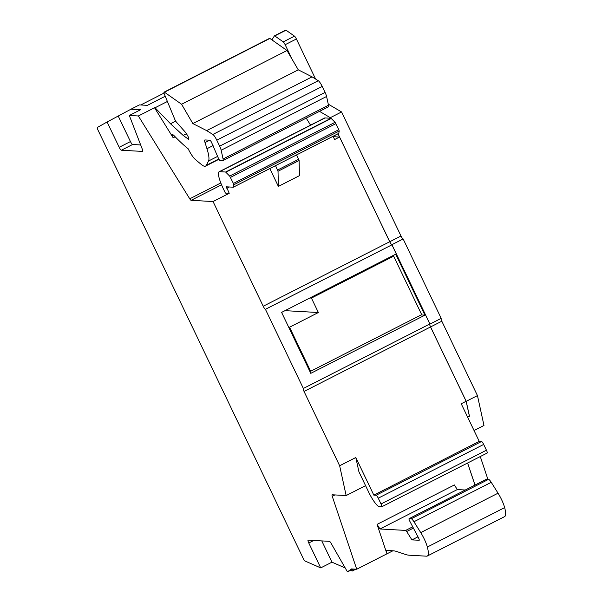 <?xml version="1.0" encoding="UTF-8"?>
<svg xmlns="http://www.w3.org/2000/svg" width="602" height="602" viewBox="0 0 602 602"><rect width="100%" height="100%" fill="white"/><g stroke="black" fill="none" stroke-linecap="round" stroke-linejoin="round"><path stroke-width="0.9" d="M467.656 417.186L469.47 416.26L466.211 401.323L430.573 326.946A3.228 0.662 63 0 1 429.873 324.117A3.228 0.662 63 0 1 429.956 324.102L441.198 318.368L403.144 238.941A3.228 0.662 63 0 1 401 236.007L341.56 111.949L328.263 104.161M474.045 430.528L483.978 425.463L477.454 395.589L441.823 321.212A3.228 0.662 63 0 1 441.055 318.443M487.906 479.327L480.268 456.549M315.583 79.035L296.395 38.979A3.228 0.662 -117 0 0 294.483 36.15L286.018 30.19A3.228 0.662 -117 0 0 285.702 30.1A3.228 0.662 -117 0 0 285.641 30.16M309.849 297.99L311.437 298.08L318.36 312.521L289.547 327.217L288.674 327.164M318.36 312.521L285.002 310.662M289.547 327.217L310.647 371.261L309.782 371.216M310.647 371.261L421.686 314.643L393.663 256.159L392.068 256.068M393.663 256.159L311.437 298.08M424.929 315.147L310.798 373.338L281.601 312.393L395.725 254.202L424.929 315.147L421.122 314.929M233.343 187.169L275.52 165.648L278.019 171.254L278.38 186.409L269.839 168.575M278.019 171.254L299.104 160.501L299.465 175.656L278.38 186.409M299.104 160.501L296.605 154.895L338.783 133.358L339.219 131.025L338.813 129.693L335.081 122.319L331.025 118.263L325.02 117.932A19.347 3.988 -117 0 0 324.531 118.022L219.113 171.773A19.347 3.988 -117 0 0 223.327 188.757L225.404 193.091L229.219 193.302L213.055 201.542L191.127 200.323A3.228 0.662 63 0 1 189.743 198.795L138.362 115.975L129.317 115.471L142.448 149.559A3.228 0.662 63 0 1 142.727 151.411A3.228 0.662 63 0 1 142.644 151.426L121.341 150.237A3.228 0.662 63 0 1 119.196 147.302L107.081 122.003L97.351 127.443A3.063 0.632 -117 0 0 98.021 130.13L303.16 558.287A3.063 0.632 -117 0 0 305.094 561.041L320.715 567.897L308.781 542.996A3.228 0.662 63 0 1 308.081 540.167A3.228 0.662 63 0 1 308.164 540.152L329.46 541.341A3.228 0.662 63 0 1 331.085 543.282L347.459 571.9L353.088 569.033L347.467 571.892L351.41 568.935L356.723 569.236L332.251 496.304A3.386 0.7 63 0 1 332.123 494.791A3.386 0.7 63 0 1 332.206 494.776L346.15 495.559L339.648 465.76L355.812 457.52L373.827 495.122L479.245 441.371L461.222 403.769L466.144 401.256L469.372 416.057L467.558 416.983M275.52 165.648L338.73 133.441M229.219 193.302L226.442 186.831L233.313 187.199L338.783 133.358M465.278 490.005L457.302 489.561L454.367 484.956L377.063 524.372L379.997 528.977L457.302 489.561M379.997 528.977L405.673 530.415A2.416 0.497 63 0 1 406.689 531.528L411.934 539.896L419.225 540.25M175.144 136.774L173.173 137.783L172.074 134.261A16.653 3.431 63 0 1 174.324 135.932L174.904 136.526A219.888 45.323 63 0 0 188.17 148.792A12.499 2.574 63 0 0 194.875 159.003A254.172 52.397 63 0 0 201.896 164.903A32.245 6.645 63 0 0 205.53 166.122A32.245 6.645 63 0 0 206.23 165.384L208.51 161.027A32.245 6.645 63 0 0 206.96 148.709L205.026 142.591A6.449 1.332 63 0 1 204.853 139.98A6.449 1.332 63 0 1 205.011 139.95L209.947 140.221A2.416 0.497 63 0 1 211.558 142.418L218.406 158.266A2.416 0.497 63 0 0 220.016 160.463L222.815 160.621A6.449 1.332 63 0 0 222.973 160.583L328.391 106.832A6.449 1.332 -117 0 0 328.496 105.237L326.585 96.47A6.449 1.332 -117 0 0 325.072 92.415L322.205 86.432A6.449 1.332 -117 0 0 318.292 80.713L312.062 76.853L298.268 69.824L287.011 50.515L269.884 38.445A3.228 0.662 -117 0 0 269.568 38.355A3.228 0.662 -117 0 0 269.5 38.415M333.26 136.692L339.551 137.045L389.712 241.741A3.386 0.7 -117 0 0 391.932 244.811L429.851 323.959L303.355 388.463L265.429 309.315A3.386 0.7 63 0 1 263.217 306.245L213.055 201.542M333.087 136.323L334.629 139.551L339.551 137.045M306.222 118.142L310.564 125.141M173.173 137.783L154.526 107.735L138.362 115.975M222.973 160.583A6.449 1.332 63 0 0 223.079 158.988L221.167 150.229A6.449 1.332 63 0 0 219.655 146.166L216.788 140.183A6.449 1.332 63 0 0 212.875 134.464L206.652 130.604L192.851 123.576L181.593 104.266L164.466 92.196A3.228 0.662 63 0 0 164.15 92.106A3.228 0.662 63 0 0 164.09 92.166L164 92.317A3.228 0.662 63 0 0 164.451 94.379L174.685 119.083A2.852 0.587 63 0 0 176.296 121.988L184.039 130.709A11.062 2.28 63 0 1 187.297 135.111A3.221 0.662 63 0 1 188.75 139.318A3.221 0.662 63 0 1 188.464 139.25L183.189 135.442L170.509 123.771L155.06 107.766L167.386 101.475M155.06 107.766L154.526 107.735M107.081 122.003L130.973 109.203L140.567 109.737L129.317 115.471M130.973 109.203L139.401 104.898L147.4 105.35L165.226 96.252M356.723 569.236L386.943 553.825L377.063 524.372M392.91 550.785L386.951 553.825A8.059 1.663 63 0 1 386.717 550.491A8.059 1.663 63 0 1 386.92 550.446L393.181 550.8A161.231 33.238 63 0 1 396.763 551.537L405.545 554.465A161.231 33.238 63 0 0 409.134 555.202L426.577 556.18A29.024 5.982 63 0 0 427.307 556.037L504.611 516.621A29.024 5.982 -117 0 0 504.649 507.606A14.185 2.927 -117 0 0 498.05 493.188L491.247 482.322A6.449 1.332 -117 0 0 488.546 479.365L486.431 479.245A2.416 0.497 -117 0 0 486.363 479.26A2.416 0.497 -117 0 0 486.318 479.297M419.12 540.303A2.416 0.497 63 0 0 419.18 540.287A2.416 0.497 63 0 0 418.653 538.165L409.586 520.798A2.416 0.497 63 0 1 409.059 518.676A2.416 0.497 63 0 1 409.127 518.661L411.241 518.781A6.449 1.332 63 0 1 413.943 521.746L420.745 532.604A14.185 2.927 63 0 1 427.345 547.03A29.024 5.982 63 0 1 427.307 556.037M411.934 539.896L417.999 536.803M467.581 463.013L474.978 485.061M219.113 171.773A19.347 3.988 -117 0 1 219.602 171.683L225.615 172.021L229.663 176.07L233.403 183.452L233.802 184.776L233.365 187.109M487.063 453.058A3.228 0.662 -117 0 0 487.146 453.043A3.228 0.662 -117 0 0 486.446 450.206L483.677 444.434A3.228 0.662 -117 0 0 481.532 441.499L479.245 441.371M373.827 495.122L376.115 495.25A3.228 0.662 -117 0 1 378.259 498.185L381.028 503.964A3.228 0.662 -117 0 1 381.728 506.794A3.228 0.662 -117 0 1 381.653 506.809L379.365 506.681A16.126 3.326 -117 0 1 368.627 492.022L358.912 471.75L355.812 457.52M346.15 495.559L365.58 485.648M206.652 130.604L312.062 76.853M192.851 123.576L298.268 69.824M181.593 104.266L287.011 50.515M188.464 139.25L188.862 139.047M183.189 135.442L186.447 133.779M170.509 123.771L175.701 121.13M354.759 569.123L352.193 571.05L355.85 569.183M140.748 104.974L164.022 93.107M118.323 116.269L130.446 141.568A3.228 0.662 -117 0 0 132.59 144.503L140.672 144.954M321.777 540.912L331.958 562.17L320.715 567.897M352.193 571.05L350.545 570.327M345.224 567.987L331.965 562.17M339.648 465.76L304.04 391.451A3.386 0.7 63 0 1 303.303 388.478A3.386 0.7 63 0 1 303.355 388.463M429.76 324.004A3.386 0.7 -117 0 0 430.535 326.946L466.144 401.256M265.429 309.315L391.932 244.811M429.956 324.102L391.902 244.675A3.228 0.662 63 0 1 389.75 241.741L338.038 133.802M330.581 118.24L330.31 117.683L341.56 111.949M319.519 111.362L330.31 117.683M271.916 39.875L274.399 35.894A3.228 0.662 63 0 1 274.459 35.834A3.228 0.662 63 0 1 274.775 35.924L283.233 41.884A3.228 0.662 63 0 1 285.145 44.714L292.158 59.35M475.016 485.046L467.619 462.998M391.902 244.675L403.144 238.941M246.165 50.29L237.715 54.586M466.211 401.323L477.454 395.589M277.612 170.012L298.697 159.259M405.673 530.415L412.611 526.878M191.127 200.323L221.551 184.806M189.743 198.795L220.806 182.955M409.127 518.661L486.431 479.245M406.689 531.528L413.341 528.135M427.345 547.03L504.649 507.606M420.745 532.604L498.05 493.188M413.943 521.746L491.247 482.322M411.241 518.781L488.546 479.365M332.251 496.304L334.945 494.927M226.796 188.245L229.279 186.981M233.802 184.776L339.219 131.025M233.403 183.452L338.813 129.693M230.491 177.379L335.908 123.621M229.663 176.07L335.081 122.319M225.855 172.18L331.273 118.428M225.615 172.021L331.025 118.263M219.602 171.683L325.02 117.932M381.028 503.964L486.446 450.206M378.259 498.185L483.677 444.434M376.115 495.25L481.532 441.499M223.079 158.988L328.496 105.237M221.167 150.229L326.585 96.47M219.655 146.166L325.072 92.415M216.788 140.183L322.205 86.432M212.875 134.464L318.292 80.713M164.466 92.196L269.884 38.445M206.23 165.384L218.782 158.988M208.51 161.027L217.525 156.437M206.96 148.709L213.078 145.594M205.026 142.591L209.692 140.206M308.781 542.996L313.747 540.461M119.196 147.302L130.446 141.568M121.341 150.237L132.59 144.503M304.04 391.451L430.535 326.946M263.217 306.245L389.712 241.741M389.75 241.741L401 236.007M285.145 44.714L296.395 38.979M283.233 41.884L294.483 36.15M274.775 35.924L286.018 30.19M430.573 326.946L441.823 321.212M233.313 187.199L275.483 165.693M409.059 518.676L486.363 479.26M381.728 506.794L487.146 453.043M164.15 92.106L269.568 38.355M205.53 166.122L218.955 159.282M274.459 35.834L285.702 30.1"/></g></svg>
